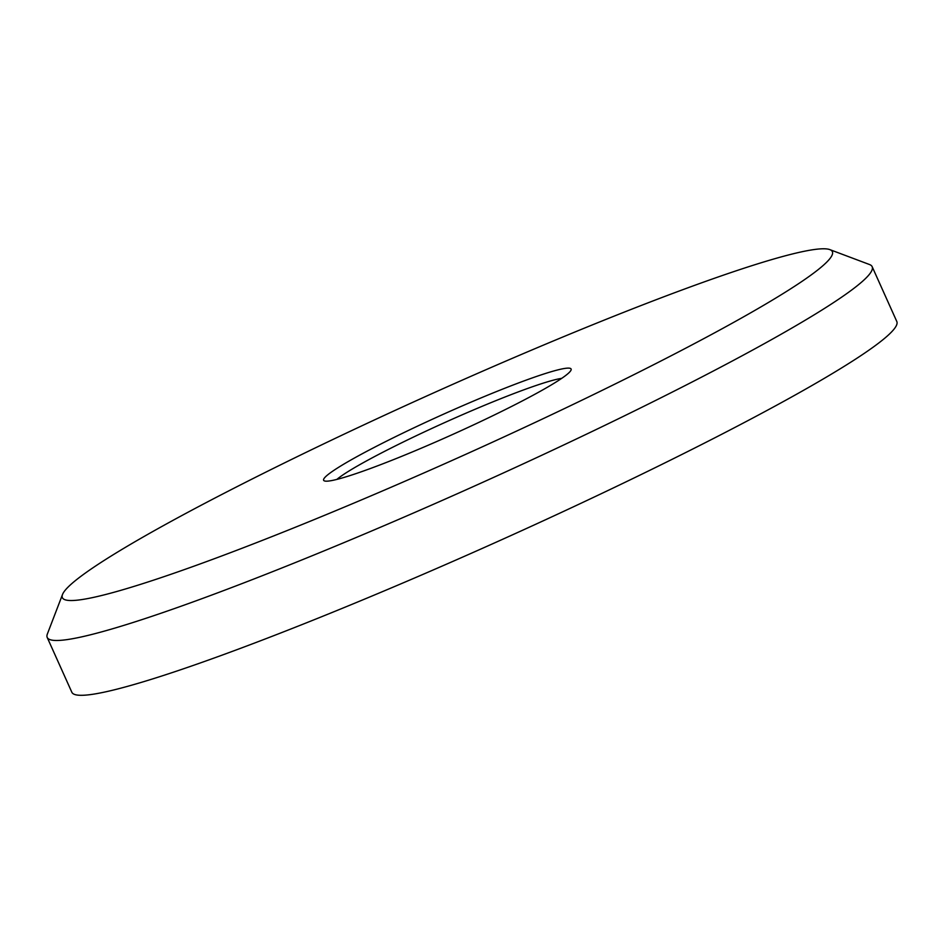 <?xml version="1.0" encoding="UTF-8"?>
<svg xmlns="http://www.w3.org/2000/svg" width="944" height="944" viewBox="0 0 944 944"><rect width="100%" height="100%" fill="white"/><g stroke="black" fill="none" stroke-linecap="round" stroke-linejoin="round"><path stroke-width="1.42" d="M602.178 320.925A422.074 34.598 -24.2 0 0 62.516 594.496A422.074 34.598 -24.2 0 0 292.557 528.38A422.074 34.598 -24.2 0 0 676.883 352.785A422.074 34.598 -24.2 0 0 829.882 249.629A422.074 34.598 -24.2 0 0 602.178 320.925M829.882 249.629L869.518 264.532A452.223 37.076 155.8 0 1 872.162 266.68A452.223 37.076 155.8 0 1 293.808 563.19A452.223 37.076 155.8 0 1 47.2 637.436A452.223 37.076 155.8 0 1 47.353 634.026L62.516 594.496M497.122 391.312A135.665 11.116 155.8 0 1 571.061 370.06A135.665 11.116 155.8 0 1 397.601 457.993A135.665 11.116 155.8 0 1 324.417 480.909A135.665 11.116 155.8 0 1 373.6 447.751A135.665 11.116 155.8 0 1 497.122 391.312M561.704 378.367A128.124 10.502 -24.2 0 0 497.441 400.02A128.124 10.502 -24.2 0 0 336.843 479.422M47.2 637.436L71.838 692.247A452.223 37.076 -24.2 0 0 318.447 618.013A452.223 37.076 -24.2 0 0 896.8 321.491L872.162 266.68"/></g></svg>
